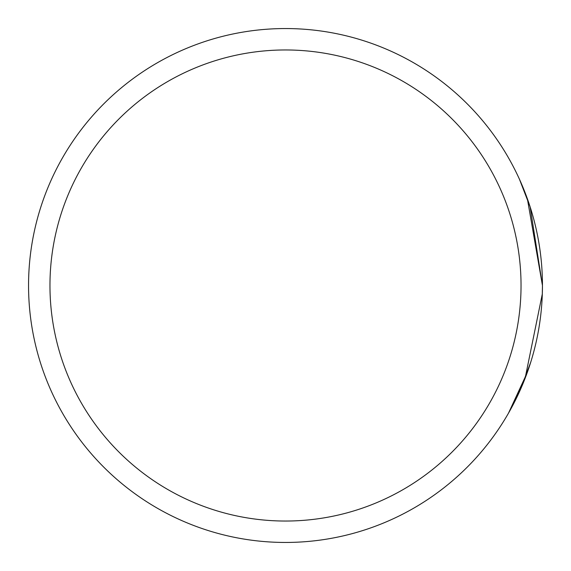 <?xml version="1.0" encoding="UTF-8"?>
<svg xmlns="http://www.w3.org/2000/svg" width="571" height="571" viewBox="0 0 571 571"><rect width="100%" height="100%" fill="white"/><g stroke="black" fill="none" stroke-linecap="round" stroke-linejoin="round"><path stroke-width="0.86" d="M519.474 179.294L530.116 206.838L542.45 285.5L542.307 293.986L542.45 285.5L527.347 198.694M542.307 293.986L525.106 378.309L508.518 413.111L527.176 372.77M538.403 330.937L539.01 327.411M541.422 308.476L541.636 305.899M542.386 279.604L542.429 282.067M542.45 285.5A256.95 256.95 0 0 1 285.5 542.45A256.95 256.95 0 0 1 28.55 285.5A256.95 256.95 0 0 1 285.5 28.55A256.95 256.95 0 0 1 542.45 285.5A256.95 256.95 0 0 0 285.5 28.55A256.95 256.95 0 0 0 28.55 285.5M520.559 389.286L530.737 362.2M527.34 198.687L521.673 184.283M49.962 285.5A235.537 235.537 0 0 0 285.5 521.038A235.537 235.537 0 0 0 521.038 285.5A235.537 235.537 0 0 0 285.5 49.962A235.537 235.537 0 0 0 49.962 285.5"/></g></svg>
